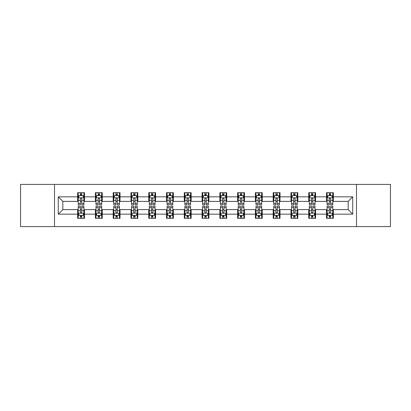 <?xml version="1.0" encoding="UTF-8"?>
<svg xmlns="http://www.w3.org/2000/svg" width="411" height="411" viewBox="0 0 411 411"><rect width="100%" height="100%" fill="white"/><g stroke="black" fill="none" stroke-linecap="round" stroke-linejoin="round"><path stroke-width="0.62" d="M356.491 226.584L390.45 226.584L390.45 184.416L356.491 184.416L356.491 226.584L54.509 226.584L54.509 184.416L20.55 184.416L20.55 226.584L54.509 226.584M356.491 184.416L54.509 184.416M333.357 196.838L333.357 192.682L326.519 192.682L326.519 196.838L315.581 196.838L315.581 192.682L308.743 192.682L308.743 196.838L297.805 196.838L297.805 192.682L290.967 192.682L290.967 196.838L280.025 196.838L280.025 192.682L273.192 192.682L273.192 196.838L262.249 196.838L262.249 192.682L255.411 192.682L255.411 196.838L244.473 196.838L244.473 192.682L237.635 192.682L237.635 196.838L226.697 196.838L226.697 192.682L219.859 192.682L219.859 196.838L208.916 196.838L208.916 192.682L202.084 192.682L202.084 196.838L191.141 196.838L191.141 192.682L184.303 192.682L184.303 196.838L173.365 196.838L173.365 192.682L166.527 192.682L166.527 196.838L155.589 196.838L155.589 192.682L148.751 192.682L148.751 196.838L137.808 196.838L137.808 192.682L130.975 192.682L130.975 196.838L120.033 196.838L120.033 192.682L113.195 192.682L113.195 196.838L102.257 196.838L102.257 192.682L95.419 192.682L95.419 196.838L84.481 196.838L84.481 192.682L77.643 192.682L77.643 196.838L58.27 196.838L58.27 214.162L62.826 209.605L77.643 209.605L77.643 218.318L84.481 218.318L84.481 209.605L95.419 209.605L95.419 218.318L102.257 218.318L102.257 209.605L113.195 209.605L113.195 218.318L120.033 218.318L120.033 209.605L130.975 209.605L130.975 218.318L137.808 218.318L137.808 209.605L148.751 209.605L148.751 218.318L155.589 218.318L155.589 209.605L166.527 209.605L166.527 218.318L173.365 218.318L173.365 209.605L184.303 209.605L184.303 218.318L191.141 218.318L191.141 209.605L202.084 209.605L202.084 218.318L208.916 218.318L208.916 209.605L219.859 209.605L219.859 218.318L226.697 218.318L226.697 209.605L237.635 209.605L237.635 218.318L244.473 218.318L244.473 209.605L255.411 209.605L255.411 218.318L262.249 218.318L262.249 209.605L273.192 209.605L273.192 218.318L280.025 218.318L280.025 209.605L290.967 209.605L290.967 218.318L297.805 218.318L297.805 209.605L308.743 209.605L308.743 218.318L315.581 218.318L315.581 209.605L326.519 209.605L326.519 218.318L333.357 218.318L333.357 209.605L348.174 209.605L348.174 201.395L333.357 201.395L333.357 196.838L352.73 196.838L352.73 214.162L333.357 214.162M326.519 214.162L315.581 214.162M308.743 214.162L297.805 214.162M290.967 214.162L280.025 214.162M273.192 214.162L262.249 214.162M255.411 214.162L244.473 214.162M237.635 214.162L226.697 214.162M219.859 214.162L208.916 214.162M202.084 214.162L191.141 214.162M184.303 214.162L173.365 214.162M166.527 214.162L155.589 214.162M148.751 214.162L137.808 214.162M130.975 214.162L120.033 214.162M113.195 214.162L102.257 214.162M95.419 214.162L84.481 214.162M77.643 214.162L58.27 214.162M326.519 196.838L326.519 201.395L315.581 201.395L315.581 196.838M308.743 196.838L308.743 201.395L297.805 201.395L297.805 196.838M290.967 196.838L290.967 201.395L280.025 201.395L280.025 196.838M273.192 196.838L273.192 201.395L262.249 201.395L262.249 196.838M255.411 196.838L255.411 201.395L244.473 201.395L244.473 196.838M237.635 196.838L237.635 201.395L226.697 201.395L226.697 196.838M219.859 196.838L219.859 201.395L208.916 201.395L208.916 196.838M202.084 196.838L202.084 201.395L191.141 201.395L191.141 196.838M184.303 196.838L184.303 201.395L173.365 201.395L173.365 196.838M166.527 196.838L166.527 201.395L155.589 201.395L155.589 196.838M148.751 196.838L148.751 201.395L137.808 201.395L137.808 196.838M130.975 196.838L130.975 201.395L120.033 201.395L120.033 196.838M113.195 196.838L113.195 201.395L102.257 201.395L102.257 196.838M95.419 196.838L95.419 201.395L84.481 201.395L84.481 196.838M77.643 196.838L77.643 201.395L62.826 201.395L58.27 196.838M62.826 201.395L62.826 209.605M352.73 214.162L348.174 209.605M348.174 201.395L352.73 196.838M77.643 195.528L78.213 195.528M80.376 195.528L81.743 195.528M83.911 195.528L84.481 195.528M77.643 201.282L78.213 201.282M80.376 201.282L81.743 201.282M83.911 201.282L84.481 201.282M77.643 209.718L78.213 209.718M80.376 209.718L81.743 209.718M83.911 209.718L84.481 209.718M77.643 215.472L78.213 215.472M80.376 215.472L81.743 215.472M83.911 215.472L84.481 215.472M95.419 209.718L95.989 209.718M98.152 209.718L99.524 209.718M101.687 209.718L102.257 209.718M95.419 215.472L95.989 215.472M98.152 215.472L99.524 215.472M101.687 215.472L102.257 215.472M95.419 195.528L95.989 195.528M98.152 195.528L99.524 195.528M101.687 195.528L102.257 195.528M95.419 201.282L95.989 201.282M98.152 201.282L99.524 201.282M101.687 201.282L102.257 201.282M113.195 209.718L113.765 209.718M115.933 209.718L117.299 209.718M119.462 209.718L120.033 209.718M113.195 215.472L113.765 215.472M115.933 215.472L117.299 215.472M119.462 215.472L120.033 215.472M113.195 195.528L113.765 195.528M115.933 195.528L117.299 195.528M119.462 195.528L120.033 195.528M113.195 201.282L113.765 201.282M115.933 201.282L117.299 201.282M119.462 201.282L120.033 201.282M130.975 209.718L131.541 209.718M133.709 209.718L135.075 209.718M137.238 209.718L137.808 209.718M130.975 215.472L131.541 215.472M133.709 215.472L135.075 215.472M137.238 215.472L137.808 215.472M130.975 195.528L131.541 195.528M133.709 195.528L135.075 195.528M137.238 195.528L137.808 195.528M130.975 201.282L131.541 201.282M133.709 201.282L135.075 201.282M137.238 201.282L137.808 201.282M148.751 209.718L149.321 209.718M151.484 209.718L152.851 209.718M155.019 209.718L155.589 209.718M148.751 215.472L149.321 215.472M151.484 215.472L152.851 215.472M155.019 215.472L155.589 215.472M148.751 195.528L149.321 195.528M151.484 195.528L152.851 195.528M155.019 195.528L155.589 195.528M148.751 201.282L149.321 201.282M151.484 201.282L152.851 201.282M155.019 201.282L155.589 201.282M166.527 209.718L167.097 209.718M169.26 209.718L170.632 209.718M172.795 209.718L173.365 209.718M166.527 215.472L167.097 215.472M169.26 215.472L170.632 215.472M172.795 215.472L173.365 215.472M166.527 195.528L167.097 195.528M169.26 195.528L170.632 195.528M172.795 195.528L173.365 195.528M166.527 201.282L167.097 201.282M169.26 201.282L170.632 201.282M172.795 201.282L173.365 201.282M184.303 209.718L184.873 209.718M187.041 209.718L188.408 209.718M190.57 209.718L191.141 209.718M184.303 215.472L184.873 215.472M187.041 215.472L188.408 215.472M190.57 215.472L191.141 215.472M184.303 195.528L184.873 195.528M187.041 195.528L188.408 195.528M190.57 195.528L191.141 195.528M184.303 201.282L184.873 201.282M187.041 201.282L188.408 201.282M190.57 201.282L191.141 201.282M202.084 209.718L202.649 209.718M204.817 209.718L206.183 209.718M208.351 209.718L208.916 209.718M202.084 215.472L202.649 215.472M204.817 215.472L206.183 215.472M208.351 215.472L208.916 215.472M202.084 195.528L202.649 195.528M204.817 195.528L206.183 195.528M208.351 195.528L208.916 195.528M202.084 201.282L202.649 201.282M204.817 201.282L206.183 201.282M208.351 201.282L208.916 201.282M219.859 209.718L220.43 209.718M222.592 209.718L223.959 209.718M226.127 209.718L226.697 209.718M219.859 215.472L220.43 215.472M222.592 215.472L223.959 215.472M226.127 215.472L226.697 215.472M219.859 195.528L220.43 195.528M222.592 195.528L223.959 195.528M226.127 195.528L226.697 195.528M219.859 201.282L220.43 201.282M222.592 201.282L223.959 201.282M226.127 201.282L226.697 201.282M237.635 209.718L238.205 209.718M240.368 209.718L241.74 209.718M243.903 209.718L244.473 209.718M237.635 215.472L238.205 215.472M240.368 215.472L241.74 215.472M243.903 215.472L244.473 215.472M237.635 195.528L238.205 195.528M240.368 195.528L241.74 195.528M243.903 195.528L244.473 195.528M237.635 201.282L238.205 201.282M240.368 201.282L241.74 201.282M243.903 201.282L244.473 201.282M255.411 209.718L255.981 209.718M258.149 209.718L259.516 209.718M261.679 209.718L262.249 209.718M255.411 215.472L255.981 215.472M258.149 215.472L259.516 215.472M261.679 215.472L262.249 215.472M255.411 195.528L255.981 195.528M258.149 195.528L259.516 195.528M261.679 195.528L262.249 195.528M255.411 201.282L255.981 201.282M258.149 201.282L259.516 201.282M261.679 201.282L262.249 201.282M273.192 209.718L273.762 209.718M275.925 209.718L277.291 209.718M279.459 209.718L280.025 209.718M273.192 215.472L273.762 215.472M275.925 215.472L277.291 215.472M279.459 215.472L280.025 215.472M273.192 195.528L273.762 195.528M275.925 195.528L277.291 195.528M279.459 195.528L280.025 195.528M273.192 201.282L273.762 201.282M275.925 201.282L277.291 201.282M279.459 201.282L280.025 201.282M290.967 209.718L291.538 209.718M293.701 209.718L295.067 209.718M297.235 209.718L297.805 209.718M290.967 215.472L291.538 215.472M293.701 215.472L295.067 215.472M297.235 215.472L297.805 215.472M290.967 195.528L291.538 195.528M293.701 195.528L295.067 195.528M297.235 195.528L297.805 195.528M290.967 201.282L291.538 201.282M293.701 201.282L295.067 201.282M297.235 201.282L297.805 201.282M308.743 209.718L309.313 209.718M311.476 209.718L312.848 209.718M315.011 209.718L315.581 209.718M308.743 215.472L309.313 215.472M311.476 215.472L312.848 215.472M315.011 215.472L315.581 215.472M308.743 195.528L309.313 195.528M311.476 195.528L312.848 195.528M315.011 195.528L315.581 195.528M308.743 201.282L309.313 201.282M311.476 201.282L312.848 201.282M315.011 201.282L315.581 201.282M326.519 209.718L327.089 209.718M329.257 209.718L330.624 209.718M332.787 209.718L333.357 209.718M326.519 215.472L327.089 215.472M329.257 215.472L330.624 215.472M332.787 215.472L333.357 215.472M326.519 195.528L327.089 195.528M329.257 195.528L330.624 195.528M332.787 195.528L333.357 195.528M326.519 201.282L327.089 201.282M329.257 201.282L330.624 201.282M332.787 201.282L333.357 201.282M81.743 194.162L80.376 194.162M83.911 203.388L81.743 203.388L81.743 204.817L83.911 204.817L83.911 197.866L82.77 195.585L79.349 195.585L78.213 197.866L78.213 204.817L80.376 204.817L80.376 203.388L78.213 203.388M78.213 197.866L78.213 192.682M83.911 197.866L83.911 192.682M80.376 195.585L80.376 192.682M81.743 192.682L81.743 195.585M81.743 203.388L81.743 198.719C81.291 197.84 80.833 197.84 80.376 198.719L80.376 203.388M80.376 216.838L81.743 216.838M78.213 207.612L80.376 207.612L80.376 206.183L78.213 206.183L78.213 213.134L79.349 215.415L82.77 215.415L83.911 213.134L83.911 206.183L81.743 206.183L81.743 207.612L83.911 207.612M83.911 213.134L83.911 218.318M78.213 213.134L78.213 218.318M81.743 215.415L81.743 218.318M80.376 218.318L80.376 215.415M80.376 207.612L80.376 212.282C80.833 213.16 81.286 213.16 81.743 212.282L81.743 207.612M99.524 194.162L98.152 194.162M101.687 203.388L99.524 203.388L99.524 204.817L101.687 204.817L101.687 197.866L100.546 195.585L97.13 195.585L95.989 197.866L95.989 204.817L98.152 204.817L98.152 203.388L95.989 203.388M95.989 197.866L95.989 192.682M101.687 197.866L101.687 192.682M98.152 195.585L98.152 192.682M99.524 192.682L99.524 195.585M99.524 203.388L99.524 198.719C99.066 197.84 98.609 197.84 98.152 198.719L98.152 203.388M117.299 194.162L115.933 194.162M119.462 203.388L117.299 203.388L117.299 204.817L119.462 204.817L119.462 197.866L118.322 195.585L114.905 195.585L113.765 197.866L113.765 204.817L115.933 204.817L115.933 203.388L113.765 203.388M113.765 197.866L113.765 192.682M119.462 197.866L119.462 192.682M115.933 195.585L115.933 192.682M117.299 192.682L117.299 195.585M117.299 203.388L117.299 198.719C116.842 197.84 116.385 197.84 115.933 198.719L115.933 203.388M98.152 216.838L99.524 216.838M95.989 207.612L98.152 207.612L98.152 206.183L95.989 206.183L95.989 213.134L97.13 215.415L100.546 215.415L101.687 213.134L101.687 206.183L99.524 206.183L99.524 207.612L101.687 207.612M101.687 213.134L101.687 218.318M95.989 213.134L95.989 218.318M99.524 215.415L99.524 218.318M98.152 218.318L98.152 215.415M98.152 207.612L98.152 212.282C98.609 213.16 99.066 213.16 99.524 212.282L99.524 207.612M115.933 216.838L117.299 216.838M113.765 207.612L115.933 207.612L115.933 206.183L113.765 206.183L113.765 213.134L114.905 215.415L118.322 215.415L119.462 213.134L119.462 206.183L117.299 206.183L117.299 207.612L119.462 207.612M119.462 213.134L119.462 218.318M113.765 213.134L113.765 218.318M117.299 215.415L117.299 218.318M115.933 218.318L115.933 215.415M115.933 207.612L115.933 212.282C116.385 213.16 116.842 213.16 117.299 212.282L117.299 207.612M135.075 194.162L133.709 194.162M137.238 203.388L135.075 203.388L135.075 204.817L137.238 204.817L137.238 197.866L136.103 195.585L132.681 195.585L131.541 197.866L131.541 204.817L133.709 204.817L133.709 203.388L131.541 203.388M131.541 197.866L131.541 192.682M137.238 197.866L137.238 192.682M133.709 195.585L133.709 192.682M135.075 192.682L135.075 195.585M135.075 203.388L135.075 198.719C134.618 197.84 134.166 197.84 133.709 198.719L133.709 203.388M152.851 194.162L151.484 194.162M155.019 203.388L152.851 203.388L152.851 204.817L155.019 204.817L155.019 197.866L153.878 195.585L150.462 195.585L149.321 197.866L149.321 204.817L151.484 204.817L151.484 203.388L149.321 203.388M149.321 197.866L149.321 192.682M155.019 197.866L155.019 192.682M151.484 195.585L151.484 192.682M152.851 192.682L152.851 195.585M152.851 203.388L152.851 198.719C152.399 197.84 151.942 197.84 151.484 198.719L151.484 203.388M170.632 194.162L169.26 194.162M172.795 203.388L170.632 203.388L170.632 204.817L172.795 204.817L172.795 197.866L171.654 195.585L168.238 195.585L167.097 197.866L167.097 204.817L169.26 204.817L169.26 203.388L167.097 203.388M167.097 197.866L167.097 192.682M172.795 197.866L172.795 192.682M169.26 195.585L169.26 192.682M170.632 192.682L170.632 195.585M170.632 203.388L170.632 198.719C170.175 197.84 169.717 197.84 169.26 198.719L169.26 203.388M133.709 216.838L135.075 216.838M131.541 207.612L133.709 207.612L133.709 206.183L131.541 206.183L131.541 213.134L132.681 215.415L136.103 215.415L137.238 213.134L137.238 206.183L135.075 206.183L135.075 207.612L137.238 207.612M137.238 213.134L137.238 218.318M131.541 213.134L131.541 218.318M135.075 215.415L135.075 218.318M133.709 218.318L133.709 215.415M133.709 207.612L133.709 212.282C134.161 213.16 134.618 213.16 135.075 212.282L135.075 207.612M151.484 216.838L152.851 216.838M149.321 207.612L151.484 207.612L151.484 206.183L149.321 206.183L149.321 213.134L150.462 215.415L153.878 215.415L155.019 213.134L155.019 206.183L152.851 206.183L152.851 207.612L155.019 207.612M155.019 213.134L155.019 218.318M149.321 213.134L149.321 218.318M152.851 215.415L152.851 218.318M151.484 218.318L151.484 215.415M151.484 207.612L151.484 212.282C151.942 213.16 152.394 213.16 152.851 212.282L152.851 207.612M169.26 216.838L170.632 216.838M167.097 207.612L169.26 207.612L169.26 206.183L167.097 206.183L167.097 213.134L168.238 215.415L171.654 215.415L172.795 213.134L172.795 206.183L170.632 206.183L170.632 207.612L172.795 207.612M172.795 213.134L172.795 218.318M167.097 213.134L167.097 218.318M170.632 215.415L170.632 218.318M169.26 218.318L169.26 215.415M169.26 207.612L169.26 212.282C169.717 213.16 170.175 213.16 170.632 212.282L170.632 207.612M188.408 194.162L187.041 194.162M190.57 203.388L188.408 203.388L188.408 204.817L190.57 204.817L190.57 197.866L189.43 195.585L186.013 195.585L184.873 197.866L184.873 204.817L187.041 204.817L187.041 203.388L184.873 203.388M184.873 197.866L184.873 192.682M190.57 197.866L190.57 192.682M187.041 195.585L187.041 192.682M188.408 192.682L188.408 195.585M188.408 203.388L188.408 198.719C187.95 197.84 187.493 197.84 187.041 198.719L187.041 203.388M187.041 216.838L188.408 216.838M184.873 207.612L187.041 207.612L187.041 206.183L184.873 206.183L184.873 213.134L186.013 215.415L189.43 215.415L190.57 213.134L190.57 206.183L188.408 206.183L188.408 207.612L190.57 207.612M190.57 213.134L190.57 218.318M184.873 213.134L184.873 218.318M188.408 215.415L188.408 218.318M187.041 218.318L187.041 215.415M187.041 207.612L187.041 212.282C187.493 213.16 187.95 213.16 188.408 212.282L188.408 207.612M206.183 194.162L204.817 194.162M208.351 203.388L206.183 203.388L206.183 204.817L208.351 204.817L208.351 197.866L207.211 195.585L203.789 195.585L202.649 197.866L202.649 204.817L204.817 204.817L204.817 203.388L202.649 203.388M202.649 197.866L202.649 192.682M208.351 197.866L208.351 192.682M204.817 195.585L204.817 192.682M206.183 192.682L206.183 195.585M206.183 203.388L206.183 198.719C205.726 197.84 205.274 197.84 204.817 198.719L204.817 203.388M204.817 216.838L206.183 216.838M202.649 207.612L204.817 207.612L204.817 206.183L202.649 206.183L202.649 213.134L203.789 215.415L207.211 215.415L208.351 213.134L208.351 206.183L206.183 206.183L206.183 207.612L208.351 207.612M208.351 213.134L208.351 218.318M202.649 213.134L202.649 218.318M206.183 215.415L206.183 218.318M204.817 218.318L204.817 215.415M204.817 207.612L204.817 212.282C205.274 213.16 205.726 213.16 206.183 212.282L206.183 207.612M223.959 194.162L222.592 194.162M226.127 203.388L223.959 203.388L223.959 204.817L226.127 204.817L226.127 197.866L224.987 195.585L221.57 195.585L220.43 197.866L220.43 204.817L222.592 204.817L222.592 203.388L220.43 203.388M220.43 197.866L220.43 192.682M226.127 197.866L226.127 192.682M222.592 195.585L222.592 192.682M223.959 192.682L223.959 195.585M223.959 203.388L223.959 198.719C223.507 197.84 223.05 197.84 222.592 198.719L222.592 203.388M222.592 216.838L223.959 216.838M220.43 207.612L222.592 207.612L222.592 206.183L220.43 206.183L220.43 213.134L221.57 215.415L224.987 215.415L226.127 213.134L226.127 206.183L223.959 206.183L223.959 207.612L226.127 207.612M226.127 213.134L226.127 218.318M220.43 213.134L220.43 218.318M223.959 215.415L223.959 218.318M222.592 218.318L222.592 215.415M222.592 207.612L222.592 212.282C223.05 213.16 223.507 213.16 223.959 212.282L223.959 207.612M241.74 194.162L240.368 194.162M243.903 203.388L241.74 203.388L241.74 204.817L243.903 204.817L243.903 197.866L242.762 195.585L239.346 195.585L238.205 197.866L238.205 204.817L240.368 204.817L240.368 203.388L238.205 203.388M238.205 197.866L238.205 192.682M243.903 197.866L243.903 192.682M240.368 195.585L240.368 192.682M241.74 192.682L241.74 195.585M241.74 203.388L241.74 198.719C241.283 197.84 240.825 197.84 240.368 198.719L240.368 203.388M240.368 216.838L241.74 216.838M238.205 207.612L240.368 207.612L240.368 206.183L238.205 206.183L238.205 213.134L239.346 215.415L242.762 215.415L243.903 213.134L243.903 206.183L241.74 206.183L241.74 207.612L243.903 207.612M243.903 213.134L243.903 218.318M238.205 213.134L238.205 218.318M241.74 215.415L241.74 218.318M240.368 218.318L240.368 215.415M240.368 207.612L240.368 212.282C240.825 213.16 241.283 213.16 241.74 212.282L241.74 207.612M259.516 194.162L258.149 194.162M261.679 203.388L259.516 203.388L259.516 204.817L261.679 204.817L261.679 197.866L260.538 195.585L257.122 195.585L255.981 197.866L255.981 204.817L258.149 204.817L258.149 203.388L255.981 203.388M255.981 197.866L255.981 192.682M261.679 197.866L261.679 192.682M258.149 195.585L258.149 192.682M259.516 192.682L259.516 195.585M259.516 203.388L259.516 198.719C259.058 197.84 258.606 197.84 258.149 198.719L258.149 203.388M258.149 216.838L259.516 216.838M255.981 207.612L258.149 207.612L258.149 206.183L255.981 206.183L255.981 213.134L257.122 215.415L260.538 215.415L261.679 213.134L261.679 206.183L259.516 206.183L259.516 207.612L261.679 207.612M261.679 213.134L261.679 218.318M255.981 213.134L255.981 218.318M259.516 215.415L259.516 218.318M258.149 218.318L258.149 215.415M258.149 207.612L258.149 212.282C258.601 213.16 259.058 213.16 259.516 212.282L259.516 207.612M277.291 194.162L275.925 194.162M279.459 203.388L277.291 203.388L277.291 204.817L279.459 204.817L279.459 197.866L278.319 195.585L274.897 195.585L273.762 197.866L273.762 204.817L275.925 204.817L275.925 203.388L273.762 203.388M273.762 197.866L273.762 192.682M279.459 197.866L279.459 192.682M275.925 195.585L275.925 192.682M277.291 192.682L277.291 195.585M277.291 203.388L277.291 198.719C276.839 197.84 276.382 197.84 275.925 198.719L275.925 203.388M275.925 216.838L277.291 216.838M273.762 207.612L275.925 207.612L275.925 206.183L273.762 206.183L273.762 213.134L274.897 215.415L278.319 215.415L279.459 213.134L279.459 206.183L277.291 206.183L277.291 207.612L279.459 207.612M279.459 213.134L279.459 218.318M273.762 213.134L273.762 218.318M277.291 215.415L277.291 218.318M275.925 218.318L275.925 215.415M275.925 207.612L275.925 212.282C276.382 213.16 276.834 213.16 277.291 212.282L277.291 207.612M295.067 194.162L293.701 194.162M297.235 203.388L295.067 203.388L295.067 204.817L297.235 204.817L297.235 197.866L296.095 195.585L292.678 195.585L291.538 197.866L291.538 204.817L293.701 204.817L293.701 203.388L291.538 203.388M291.538 197.866L291.538 192.682M297.235 197.866L297.235 192.682M293.701 195.585L293.701 192.682M295.067 192.682L295.067 195.585M295.067 203.388L295.067 198.719C294.615 197.84 294.158 197.84 293.701 198.719L293.701 203.388M293.701 216.838L295.067 216.838M291.538 207.612L293.701 207.612L293.701 206.183L291.538 206.183L291.538 213.134L292.678 215.415L296.095 215.415L297.235 213.134L297.235 206.183L295.067 206.183L295.067 207.612L297.235 207.612M297.235 213.134L297.235 218.318M291.538 213.134L291.538 218.318M295.067 215.415L295.067 218.318M293.701 218.318L293.701 215.415M293.701 207.612L293.701 212.282C294.158 213.16 294.615 213.16 295.067 212.282L295.067 207.612M312.848 194.162L311.476 194.162M315.011 203.388L312.848 203.388L312.848 204.817L315.011 204.817L315.011 197.866L313.87 195.585L310.454 195.585L309.313 197.866L309.313 204.817L311.476 204.817L311.476 203.388L309.313 203.388M309.313 197.866L309.313 192.682M315.011 197.866L315.011 192.682M311.476 195.585L311.476 192.682M312.848 192.682L312.848 195.585M312.848 203.388L312.848 198.719C312.391 197.84 311.934 197.84 311.476 198.719L311.476 203.388M311.476 216.838L312.848 216.838M309.313 207.612L311.476 207.612L311.476 206.183L309.313 206.183L309.313 213.134L310.454 215.415L313.87 215.415L315.011 213.134L315.011 206.183L312.848 206.183L312.848 207.612L315.011 207.612M315.011 213.134L315.011 218.318M309.313 213.134L309.313 218.318M312.848 215.415L312.848 218.318M311.476 218.318L311.476 215.415M311.476 207.612L311.476 212.282C311.934 213.16 312.391 213.16 312.848 212.282L312.848 207.612M330.624 194.162L329.257 194.162M332.787 203.388L330.624 203.388L330.624 204.817L332.787 204.817L332.787 197.866L331.651 195.585L328.23 195.585L327.089 197.866L327.089 204.817L329.257 204.817L329.257 203.388L327.089 203.388M327.089 197.866L327.089 192.682M332.787 197.866L332.787 192.682M329.257 195.585L329.257 192.682M330.624 192.682L330.624 195.585M330.624 203.388L330.624 198.719C330.167 197.84 329.714 197.84 329.257 198.719L329.257 203.388M329.257 216.838L330.624 216.838M327.089 207.612L329.257 207.612L329.257 206.183L327.089 206.183L327.089 213.134L328.23 215.415L331.651 215.415L332.787 213.134L332.787 206.183L330.624 206.183L330.624 207.612L332.787 207.612M332.787 213.134L332.787 218.318M327.089 213.134L327.089 218.318M330.624 215.415L330.624 218.318M329.257 218.318L329.257 215.415M329.257 207.612L329.257 212.282C329.709 213.16 330.167 213.16 330.624 212.282L330.624 207.612M83.88 197.809L78.239 197.809M78.213 195.723L79.282 195.723M82.837 195.723L83.911 195.723M80.376 200.332L78.213 200.332M83.911 200.332L81.743 200.332M81.743 194.886L80.376 194.886M78.239 213.191L83.88 213.191M83.911 215.277L82.837 215.277M79.282 215.277L78.213 215.277M81.743 210.668L83.911 210.668M78.213 210.668L80.376 210.668M80.376 216.114L81.743 216.114M101.656 197.809L96.015 197.809M95.989 195.723L97.058 195.723M100.613 195.723L101.687 195.723M98.152 200.332L95.989 200.332M101.687 200.332L99.524 200.332M99.524 194.886L98.152 194.886M119.437 197.809L113.796 197.809M113.765 195.723L114.839 195.723M118.394 195.723L119.462 195.723M115.933 200.332L113.765 200.332M119.462 200.332L117.299 200.332M117.299 194.886L115.933 194.886M96.015 213.191L101.656 213.191M101.687 215.277L100.613 215.277M97.058 215.277L95.989 215.277M99.524 210.668L101.687 210.668M95.989 210.668L98.152 210.668M98.152 216.114L99.524 216.114M113.796 213.191L119.437 213.191M119.462 215.277L118.394 215.277M114.839 215.277L113.765 215.277M117.299 210.668L119.462 210.668M113.765 210.668L115.933 210.668M115.933 216.114L117.299 216.114M137.212 197.809L131.571 197.809M131.541 195.723L132.614 195.723M136.169 195.723L137.238 195.723M133.709 200.332L131.541 200.332M137.238 200.332L135.075 200.332M135.075 194.886L133.709 194.886M154.988 197.809L149.347 197.809M149.321 195.723L150.39 195.723M153.945 195.723L155.019 195.723M151.484 200.332L149.321 200.332M155.019 200.332L152.851 200.332M152.851 194.886L151.484 194.886M172.764 197.809L167.123 197.809M167.097 195.723L168.166 195.723M171.726 195.723L172.795 195.723M169.26 200.332L167.097 200.332M172.795 200.332L170.632 200.332M170.632 194.886L169.26 194.886M131.571 213.191L137.212 213.191M137.238 215.277L136.169 215.277M132.614 215.277L131.541 215.277M135.075 210.668L137.238 210.668M131.541 210.668L133.709 210.668M133.709 216.114L135.075 216.114M149.347 213.191L154.988 213.191M155.019 215.277L153.945 215.277M150.39 215.277L149.321 215.277M152.851 210.668L155.019 210.668M149.321 210.668L151.484 210.668M151.484 216.114L152.851 216.114M167.123 213.191L172.764 213.191M172.795 215.277L171.726 215.277M168.166 215.277L167.097 215.277M170.632 210.668L172.795 210.668M167.097 210.668L169.26 210.668M169.26 216.114L170.632 216.114M190.545 197.809L184.904 197.809M184.873 195.723L185.947 195.723M189.502 195.723L190.57 195.723M187.041 200.332L184.873 200.332M190.57 200.332L188.408 200.332M188.408 194.886L187.041 194.886M184.904 213.191L190.545 213.191M190.57 215.277L189.502 215.277M185.947 215.277L184.873 215.277M188.408 210.668L190.57 210.668M184.873 210.668L187.041 210.668M187.041 216.114L188.408 216.114M208.32 197.809L202.68 197.809M202.649 195.723L203.722 195.723M207.278 195.723L208.351 195.723M204.817 200.332L202.649 200.332M208.351 200.332L206.183 200.332M206.183 194.886L204.817 194.886M202.68 213.191L208.32 213.191M208.351 215.277L207.278 215.277M203.722 215.277L202.649 215.277M206.183 210.668L208.351 210.668M202.649 210.668L204.817 210.668M204.817 216.114L206.183 216.114M226.096 197.809L220.455 197.809M220.43 195.723L221.498 195.723M225.053 195.723L226.127 195.723M222.592 200.332L220.43 200.332M226.127 200.332L223.959 200.332M223.959 194.886L222.592 194.886M220.455 213.191L226.096 213.191M226.127 215.277L225.053 215.277M221.498 215.277L220.43 215.277M223.959 210.668L226.127 210.668M220.43 210.668L222.592 210.668M222.592 216.114L223.959 216.114M243.877 197.809L238.236 197.809M238.205 195.723L239.274 195.723M242.834 195.723L243.903 195.723M240.368 200.332L238.205 200.332M243.903 200.332L241.74 200.332M241.74 194.886L240.368 194.886M238.236 213.191L243.877 213.191M243.903 215.277L242.834 215.277M239.274 215.277L238.205 215.277M241.74 210.668L243.903 210.668M238.205 210.668L240.368 210.668M240.368 216.114L241.74 216.114M261.653 197.809L256.012 197.809M255.981 195.723L257.055 195.723M260.61 195.723L261.679 195.723M258.149 200.332L255.981 200.332M261.679 200.332L259.516 200.332M259.516 194.886L258.149 194.886M256.012 213.191L261.653 213.191M261.679 215.277L260.61 215.277M257.055 215.277L255.981 215.277M259.516 210.668L261.679 210.668M255.981 210.668L258.149 210.668M258.149 216.114L259.516 216.114M279.429 197.809L273.788 197.809M273.762 195.723L274.831 195.723M278.386 195.723L279.459 195.723M275.925 200.332L273.762 200.332M279.459 200.332L277.291 200.332M277.291 194.886L275.925 194.886M273.788 213.191L279.429 213.191M279.459 215.277L278.386 215.277M274.831 215.277L273.762 215.277M277.291 210.668L279.459 210.668M273.762 210.668L275.925 210.668M275.925 216.114L277.291 216.114M297.204 197.809L291.563 197.809M291.538 195.723L292.606 195.723M296.161 195.723L297.235 195.723M293.701 200.332L291.538 200.332M297.235 200.332L295.067 200.332M295.067 194.886L293.701 194.886M291.563 213.191L297.204 213.191M297.235 215.277L296.161 215.277M292.606 215.277L291.538 215.277M295.067 210.668L297.235 210.668M291.538 210.668L293.701 210.668M293.701 216.114L295.067 216.114M314.985 197.809L309.344 197.809M309.313 195.723L310.387 195.723M313.942 195.723L315.011 195.723M311.476 200.332L309.313 200.332M315.011 200.332L312.848 200.332M312.848 194.886L311.476 194.886M309.344 213.191L314.985 213.191M315.011 215.277L313.942 215.277M310.387 215.277L309.313 215.277M312.848 210.668L315.011 210.668M309.313 210.668L311.476 210.668M311.476 216.114L312.848 216.114M332.761 197.809L327.12 197.809M327.089 195.723L328.163 195.723M331.718 195.723L332.787 195.723M329.257 200.332L327.089 200.332M332.787 200.332L330.624 200.332M330.624 194.886L329.257 194.886M327.12 213.191L332.761 213.191M332.787 215.277L331.718 215.277M328.163 215.277L327.089 215.277M330.624 210.668L332.787 210.668M327.089 210.668L329.257 210.668M329.257 216.114L330.624 216.114"/></g></svg>
